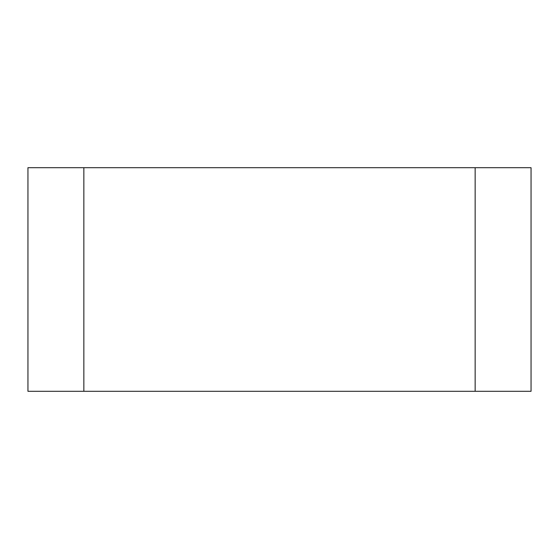 <?xml version="1.0" encoding="UTF-8"?>
<svg xmlns="http://www.w3.org/2000/svg" width="559" height="559" viewBox="0 0 559 559"><rect width="100%" height="100%" fill="white"/><g stroke="black" fill="none" stroke-linecap="round" stroke-linejoin="round"><path stroke-width="0.84" d="M475.15 391.3L475.15 167.7L531.05 167.7L531.05 391.3L83.85 391.3L83.85 167.7L475.15 167.7L475.15 391.3M83.85 391.3L27.95 391.3L27.95 167.7L83.85 167.7L83.85 391.3"/></g></svg>
